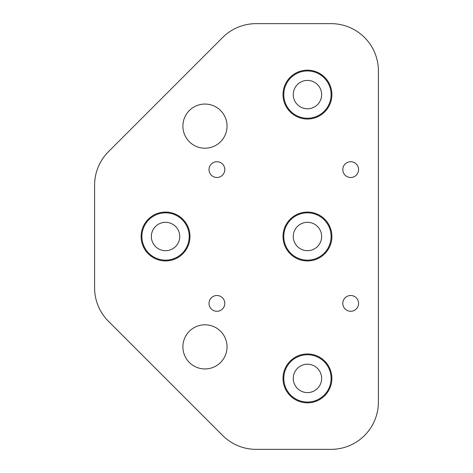 <?xml version="1.0" encoding="UTF-8"?>
<svg xmlns="http://www.w3.org/2000/svg" width="473" height="473" viewBox="0 0 473 473"><rect width="100%" height="100%" fill="white"/><g stroke="black" fill="none" stroke-linecap="round" stroke-linejoin="round"><path stroke-width="0.71" d="M216.906 161.725A7.881 7.881 0 0 0 209.025 169.606A7.881 7.881 0 0 0 216.906 177.493A7.881 7.881 0 0 0 224.793 169.606A7.881 7.881 0 0 0 216.906 161.725M216.906 295.507A7.881 7.881 0 0 0 209.025 303.394A7.881 7.881 0 0 0 216.906 311.275A7.881 7.881 0 0 0 224.793 303.394A7.881 7.881 0 0 0 216.906 295.507M350.694 295.507A7.881 7.881 0 0 0 342.807 303.394A7.881 7.881 0 0 0 350.694 311.275A7.881 7.881 0 0 0 358.575 303.394A7.881 7.881 0 0 0 350.694 295.507M350.694 161.725A7.881 7.881 0 0 0 342.807 169.606A7.881 7.881 0 0 0 350.694 177.493A7.881 7.881 0 0 0 358.575 169.606A7.881 7.881 0 0 0 350.694 161.725M204.969 104.06A22.071 22.071 0 0 0 182.891 126.131A22.071 22.071 0 0 0 204.969 148.209A22.071 22.071 0 0 0 227.04 126.131A22.071 22.071 0 0 0 204.969 104.06M204.969 324.791A22.071 22.071 0 0 0 182.891 346.869A22.071 22.071 0 0 0 204.969 368.94A22.071 22.071 0 0 0 227.04 346.869A22.071 22.071 0 0 0 204.969 324.791M165.55 212.064A24.436 24.436 0 0 0 141.114 236.5A24.436 24.436 0 0 0 165.55 260.936A24.436 24.436 0 0 0 189.986 236.5A24.436 24.436 0 0 0 165.55 212.064M165.55 212.85A23.65 23.65 0 0 0 141.9 236.5A23.65 23.65 0 0 0 165.55 260.15A23.65 23.65 0 0 0 189.2 236.5A23.65 23.65 0 0 0 165.55 212.85M165.55 222.31A14.19 14.19 0 0 0 151.36 236.5A14.19 14.19 0 0 0 165.55 250.69A14.19 14.19 0 0 0 179.74 236.5A14.19 14.19 0 0 0 165.55 222.31M307.45 212.064A24.436 24.436 0 0 0 283.014 236.5A24.436 24.436 0 0 0 307.45 260.936A24.436 24.436 0 0 0 331.886 236.5A24.436 24.436 0 0 0 307.45 212.064M307.45 212.85A23.65 23.65 0 0 0 283.8 236.5A23.65 23.65 0 0 0 307.45 260.15A23.65 23.65 0 0 0 331.1 236.5A23.65 23.65 0 0 0 307.45 212.85M307.45 222.31A14.19 14.19 0 0 0 293.26 236.5A14.19 14.19 0 0 0 307.45 250.69A14.19 14.19 0 0 0 321.64 236.5A14.19 14.19 0 0 0 307.45 222.31M307.45 70.164A24.436 24.436 0 0 0 283.014 94.6A24.436 24.436 0 0 0 307.45 119.036A24.436 24.436 0 0 0 331.886 94.6A24.436 24.436 0 0 0 307.45 70.164M307.45 70.95A23.65 23.65 0 0 0 283.8 94.6A23.65 23.65 0 0 0 307.45 118.25A23.65 23.65 0 0 0 331.1 94.6A23.65 23.65 0 0 0 307.45 70.95M307.45 80.41A14.19 14.19 0 0 0 293.26 94.6A14.19 14.19 0 0 0 307.45 108.79A14.19 14.19 0 0 0 321.64 94.6A14.19 14.19 0 0 0 307.45 80.41M307.45 353.964A24.436 24.436 0 0 0 283.014 378.4A24.436 24.436 0 0 0 307.45 402.836A24.436 24.436 0 0 0 331.886 378.4A24.436 24.436 0 0 0 307.45 353.964M307.45 354.75A23.65 23.65 0 0 0 283.8 378.4A23.65 23.65 0 0 0 307.45 402.05A23.65 23.65 0 0 0 331.1 378.4A23.65 23.65 0 0 0 307.45 354.75M307.45 364.21A14.19 14.19 0 0 0 293.26 378.4A14.19 14.19 0 0 0 307.45 392.59A14.19 14.19 0 0 0 321.64 378.4A14.19 14.19 0 0 0 307.45 364.21M256.094 23.65A47.3 47.3 0 0 0 222.647 37.503L108.453 151.697A47.3 47.3 0 0 0 94.6 185.144L94.6 287.856A47.3 47.3 0 0 0 108.453 321.303L222.647 435.497A47.3 47.3 0 0 0 256.094 449.35L331.1 449.35A47.3 47.3 0 0 0 378.4 402.05L378.4 70.95A47.3 47.3 0 0 0 331.1 23.65L256.094 23.65"/></g></svg>
